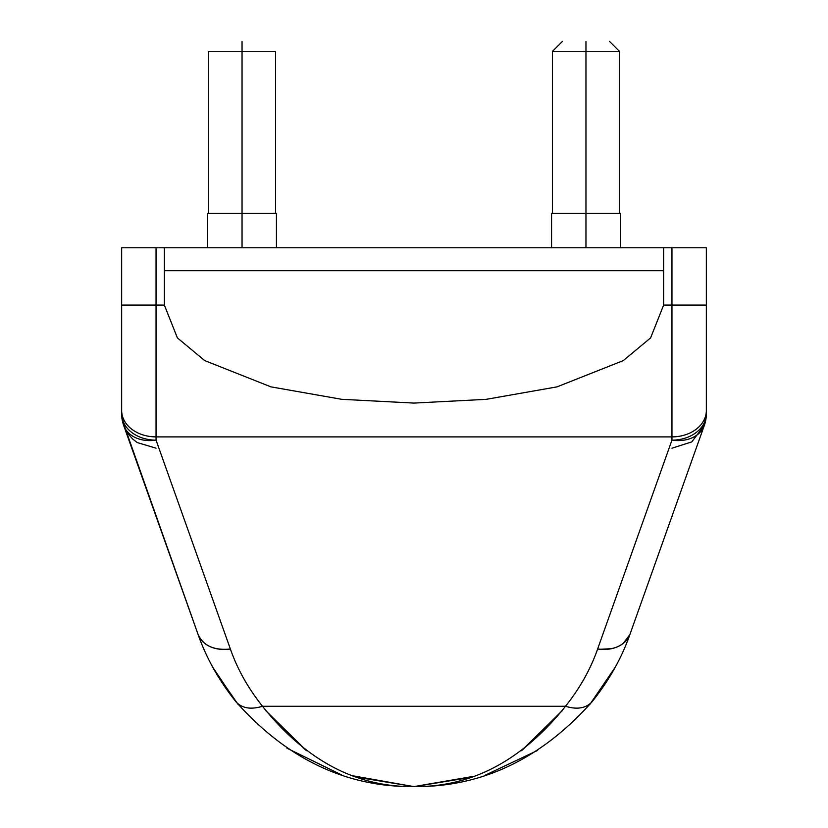 <?xml version="1.0" encoding="UTF-8"?>
<svg xmlns="http://www.w3.org/2000/svg" width="828" height="828" viewBox="0 0 828 828"><rect width="100%" height="100%" fill="white"/><g stroke="black" fill="none" stroke-linecap="round" stroke-linejoin="round"><path stroke-width="1.24" d="M663.632 270.694L164.368 270.694L663.632 270.694M357.489 777.295L414 786.6C346.145 787.252 286.736 758.903 235.763 701.554C241.807 708.282 250.718 709.855 262.497 706.274C305.822 760.446 356.33 787.221 414 786.6C481.855 787.252 541.264 758.903 592.237 701.554C541.264 758.903 481.855 787.252 414 786.6C471.67 787.221 522.178 760.446 565.503 706.274C522.178 760.446 471.67 787.221 414 786.6C356.33 787.221 305.822 760.446 262.497 706.274C250.718 709.855 241.807 708.282 235.763 701.554C218.789 680.223 206.203 657.774 197.985 634.196C203.171 645.705 213.966 650.642 230.381 649.017C237.367 669.065 248.069 688.151 262.497 706.274L565.503 706.274C577.282 709.855 586.193 708.282 592.237 701.554C609.211 680.223 621.797 657.774 630.015 634.196L704.359 425.323A34.393 34.393 0 0 0 706.346 413.793L706.346 410.533A34.393 26.361 180 0 1 671.953 436.894L671.953 305.087L706.346 305.087L706.346 413.793A34.393 26.361 180 0 1 671.953 440.154A34.393 26.361 0 0 0 706.346 413.793L704.359 425.323A34.393 25.699 -160.4 0 1 671.953 440.154A34.393 25.699 19.6 0 0 704.359 425.323L630.015 634.196A34.393 25.699 -160.4 0 1 597.619 649.017C614.034 650.642 624.83 645.705 630.015 634.196C621.797 657.774 609.211 680.223 592.237 701.554C586.193 708.282 577.282 709.855 565.503 706.274C579.931 688.151 590.633 669.065 597.619 649.017L671.953 440.154L671.953 436.894A34.393 26.361 0 0 0 706.346 410.533L706.346 247.758L156.047 247.758L156.047 436.894L671.953 436.894L671.953 440.154L597.619 649.017C590.633 669.065 579.931 688.151 565.503 706.274L262.497 706.274C248.069 688.151 237.367 669.065 230.381 649.017L156.047 440.154L156.047 436.894L156.047 440.154A34.393 25.699 160.4 0 1 123.641 425.323L121.654 413.793A34.393 26.361 0 0 0 156.047 440.154L230.381 649.017A34.393 25.699 160.4 0 1 197.985 634.196L123.641 425.323A34.393 25.699 -19.6 0 0 156.047 440.154A34.393 26.361 180 0 1 121.654 413.793L121.654 410.533A34.393 26.361 0 0 0 156.047 436.894A34.393 26.361 180 0 1 121.654 410.533L121.654 414.021M619.52 51.429L619.52 213.365L552.411 213.365L552.411 51.429L585.965 51.429L585.965 213.365L585.965 51.429L619.52 51.429L609.491 41.4M585.965 41.4C555.754 41.4 555.754 41.4 585.965 41.4C616.187 41.4 616.187 41.4 585.965 41.4C555.754 41.4 555.754 41.4 585.965 41.4L585.965 51.429L619.52 51.429L585.965 51.429L585.965 41.4M551.572 247.758L551.572 213.365L585.965 213.365L585.965 247.758L585.965 213.365L620.358 213.365L620.358 247.758M275.589 213.365L208.48 213.365L208.48 51.429L242.035 51.429L242.035 213.365L242.035 51.429L275.589 51.429L275.589 213.365M242.035 41.4C211.813 41.4 211.813 41.4 242.035 41.4C272.246 41.4 272.246 41.4 242.035 41.4C211.813 41.4 211.813 41.4 242.035 41.4L242.035 51.429L275.589 51.429L242.035 51.429L242.035 41.4M207.642 247.758L207.642 213.365L242.035 213.365L242.035 247.758L242.035 213.365L276.428 213.365L276.428 247.758M615.132 667.399L589.712 704.618M537.631 750.416L484.784 775.401M612.979 671.26L592.237 701.554L609.863 676.528M629.88 634.579L623.205 643.449M611.623 648.666L599.969 649.297M561.964 711.004L521.454 750.717M469.693 777.575L414.269 786.6M671.953 448.186L691.784 441.893L704.359 425.323L630.015 634.196M215.59 648.49A34.393 25.699 160.4 0 0 230.381 649.017L230.381 649.017C213.966 650.642 203.171 645.705 197.985 634.196C206.203 657.774 218.789 680.223 235.763 701.554C286.736 758.903 346.145 787.252 414 786.6L473.036 776.426M122.192 419.837L197.985 634.196L123.641 425.323A34.393 34.393 0 0 1 121.654 413.793A34.393 26.361 180 0 0 121.654 413.803L122.306 420.489L124.159 426.689L127.595 433.116L132.49 438.85L137.148 442.535L156.047 448.186M218.292 676.776L235.763 701.554L212.931 667.513M522.323 750.075L562.233 710.641M265.881 710.797L306.546 750.717M413.731 786.6L353.484 775.898M305.677 750.075L265.705 710.569M341.281 774.77L286.943 748.181M238.019 704.297L215.021 671.26M121.654 305.087L156.047 305.087L121.654 305.087L121.654 247.758L121.654 410.533M121.654 247.758L156.047 247.758L121.654 247.758M706.346 305.087L671.953 305.087L671.953 247.758L706.346 247.758L706.346 413.793M706.346 247.758L671.953 247.758L671.953 436.894L156.047 436.894L156.047 305.087L164.368 305.087L177.399 337.907L204.733 360.604L270.942 386.862L341.778 399.324L413.99 403.081L486.202 399.334L557.037 386.862L623.246 360.625L650.601 337.907L663.632 305.087L650.601 337.907L623.246 360.625L557.037 386.862L486.202 399.334L413.99 403.081L341.778 399.324L270.942 386.862L204.733 360.604L177.399 337.907L164.368 305.087L156.047 305.087L156.047 247.758L164.368 247.758L164.368 305.087L164.368 247.758L671.953 247.758M663.632 305.087L671.953 305.087L663.632 305.087L663.632 247.758L663.632 305.087L650.601 337.907L623.246 360.625L557.037 386.862L486.202 399.334L413.99 403.081L341.778 399.324L270.942 386.862L204.733 360.604L177.399 337.907L164.368 305.087M552.411 51.429L562.45 41.4"/></g></svg>
